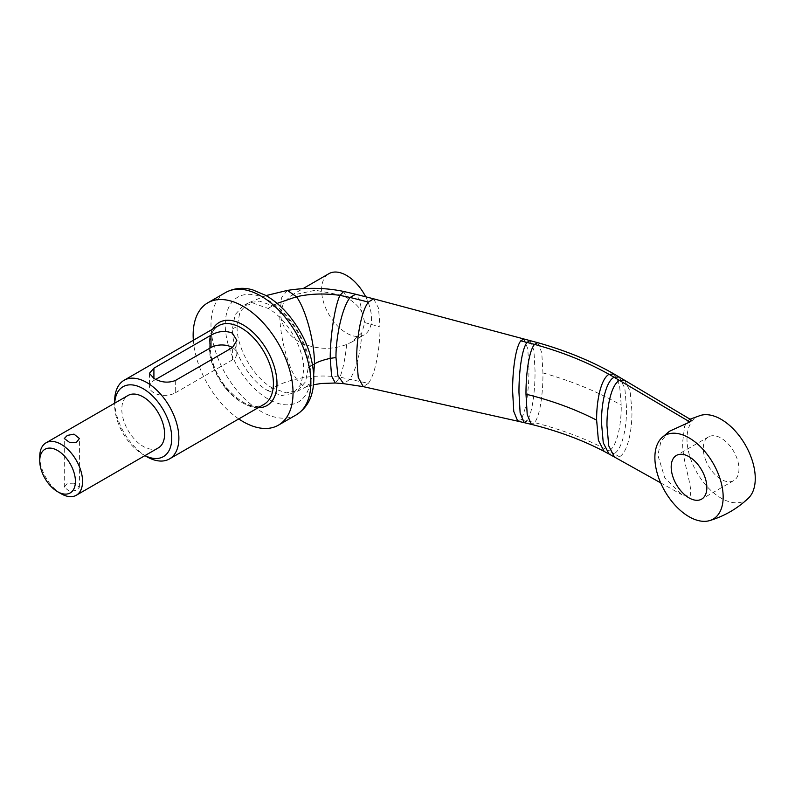 <?xml version="1.0" encoding="UTF-8"?>
<svg xmlns="http://www.w3.org/2000/svg" width="795" height="795" viewBox="0 0 795 795"><rect width="100%" height="100%" fill="white"/><g stroke="black" fill="none" stroke-linecap="round" stroke-linejoin="round"><path stroke-width="0.6" stroke-dasharray="3.98 2.98" d="M705.473 459.58A25.221 14.568 -120 0 0 733.745 480.587A25.221 14.568 -120 0 0 736.786 457.91A25.221 14.568 -120 0 0 708.514 436.892A25.221 14.568 -120 0 0 705.473 459.58M690.785 419.641L688.947 419.69L684.684 425.991L682.816 440.738C681.136 459.252 693.985 488.349 689.881 496.507L681.712 494.629L664.819 477.944L657.843 455.157L660.953 441.424L669.45 431.258M700.514 415.417A48.276 27.875 -120 0 0 692.465 463.604A48.276 27.875 -120 0 0 737.492 502.788A48.276 27.875 -120 0 0 748.333 498.256M361.834 311.918L364.796 322.571L361.834 332.747L351.996 341.91L346.68 344.444C331.714 350.158 316.201 349.522 300.162 342.536C287.363 334.705 280.873 325.016 280.675 313.469L283.348 303.094L291.298 295.392L315.386 290.235L342.079 295.372L346.68 297.658C353.497 301.524 358.555 306.274 361.834 311.918L359.728 299.775L355.623 294.229M238.748 418.935A70.636 40.783 60 0 1 219.152 400.789A70.636 40.783 60 0 1 193.334 340.29M144.988 455.595A40.356 23.303 60 0 1 143.209 454.621A40.356 23.303 60 0 1 129.525 442.686A40.356 23.303 60 0 1 114.669 405.192A40.356 23.303 60 0 1 114.719 403.164M146.777 456.688A45.404 26.215 60 0 1 131.384 443.262A45.404 26.215 60 0 1 114.669 401.068M158.344 447.883A30.27 17.48 60 0 1 132.944 437.439A30.27 17.48 60 0 1 128.075 395.453M61.155 493.755A30.27 17.48 60 0 1 50.89 484.811A30.27 17.48 60 0 1 39.75 456.678M73.985 483.211L67.327 483.31L64.286 487.186L69.721 491.588L76.39 490.306L79.421 487.186L73.985 483.211M175.307 380.537L175.307 392.829A15.135 8.735 180 0 1 153.912 392.829A15.135 8.735 180 0 1 149.47 386.658A15.135 8.735 180 0 1 153.912 380.477L155.79 379.394M175.307 392.829L232.388 359.877A15.135 8.735 0 0 0 236.821 353.705A15.135 8.735 0 0 0 232.438 347.554M268.064 390.772L281.778 395.532L293.375 393.217L301.047 384.323L303.74 370.182C304.237 348.448 287.124 318.825 268.064 308.39L254.47 303.65L242.932 305.837L235.131 314.741L232.388 328.981C231.902 350.714 249.004 380.338 268.064 390.772L272.606 388.149L286.26 392.889L297.867 390.603L305.568 381.719L308.281 367.558C308.768 345.765 291.546 316.102 272.606 305.767L259.538 301.126L248.219 302.965L239.991 311.839L237.079 326.447C236.592 348.19 253.714 377.784 272.606 388.149C279.413 384.224 287.373 381.183 296.485 379.036L302.249 385.317L307.436 386.41L313.717 374.415M365.65 296.724A35.318 20.392 60 0 1 364.209 334.854A35.318 20.392 60 0 1 334.576 322.661A35.318 20.392 60 0 1 328.892 273.689M361.834 332.747C360.612 352.304 356.707 367.737 350.138 379.046L343.798 383.687M624.562 380.189L630.197 391.428L631.945 411.373C632.184 430.115 627.692 452.454 619.454 456.747L614.475 457.046M287.373 290.404L281.778 297.221L279.78 313.588C279.542 334.437 287.383 365.968 296.485 379.036C310.388 375.806 324.887 375.18 339.972 377.158L335.321 383.011M343.678 291.447L346.68 297.658M296.247 414.871A70.636 40.783 60 0 1 236.989 390.484A70.636 40.783 60 0 1 225.611 292.53M247.543 381.113A60.539 34.95 60 0 1 230.5 304.197A60.539 34.95 60 0 1 288.585 318.05A60.539 34.95 60 0 1 305.638 394.966A60.539 34.95 60 0 1 247.543 381.113M258.127 407.755A47.929 27.676 60 0 1 226.843 388.964A47.929 27.676 60 0 1 212.722 329.11M153.912 378.42L153.912 380.477M232.388 359.877L232.388 347.584M225.919 388.675A45.404 26.215 60 0 1 218.605 325.702C204.802 331.674 207.912 366.644 227.002 388.387C241.352 404.059 253.694 409.375 264.01 404.347A45.404 26.215 60 0 1 225.919 388.675M232.388 328.981L237.079 326.447M268.064 308.39L277.087 303.402M308.281 367.558L312.604 365.064M346.68 344.444C345.239 358.386 343.003 369.287 339.972 377.158L368.363 383.339L363.216 386.638M373.63 298.821L378.5 308.043L380.01 326.874C380.229 345.278 375.995 373.382 368.363 383.339M364.796 322.571L380.01 326.874M523.845 338.928L527.781 348.697L528.933 368.95C529.092 387.175 526.409 412.039 520.775 419.283L517.764 421.181M530.017 340.558L533.912 350.356L535.035 370.669C535.204 388.894 532.58 413.599 527.025 420.754L534.518 422.602L531.378 424.371M520.775 419.283L527.025 420.754M537.668 342.655L541.763 352.563L542.945 372.905C543.124 391.15 540.381 415.636 534.518 422.602C562.115 429.688 586.948 439.128 609.01 450.924L604.111 451.381M613.998 373.968L619.563 385.168L621.243 405.192C621.481 423.834 617.238 446.363 609.01 450.924L614.068 453.707L609.04 454.024M542.945 372.905C572.231 381.212 598.327 391.975 621.243 405.192M619.206 376.999L624.84 388.288L626.549 408.262C626.788 426.945 622.406 449.334 614.068 453.707L619.454 456.747M733.745 480.587L701.637 499.121M708.514 436.892L676.406 455.436M688.947 419.69L690.05 419.203M143.209 454.621L144.938 455.624M114.669 405.192L114.669 403.194M64.286 487.186L64.286 438.532M79.421 487.186L79.421 438.532M149.47 373.402L149.47 386.658M236.821 353.705L236.821 340.528M313.518 384.75L306.482 386.728L293.375 393.217M248.219 302.965L242.932 305.837M266.047 295.571L248.279 302.935M291.298 295.392L302.984 288.645M351.996 341.9L364.209 334.854M660.665 482.853L681.712 494.629"/><path stroke-width="1.19" d="M673.365 478.113A25.221 14.568 -120 0 0 701.637 499.121A25.221 14.568 -120 0 0 704.678 476.444A25.221 14.568 -120 0 0 676.406 455.436A25.221 14.568 -120 0 0 673.365 478.113M672.649 433.235A48.276 27.875 -120 0 0 661.808 437.757A48.276 27.875 -120 0 0 663.159 488.08A48.276 27.875 -120 0 0 705.384 521.321A48.276 27.875 -120 0 0 709.637 520.606A48.276 27.875 -120 0 0 717.686 472.419A48.276 27.875 -120 0 0 672.649 433.235M527.025 420.754L524.064 422.622L517.764 421.181L513.779 411.492L512.616 391.15C512.457 372.925 515.14 348.061 520.775 340.816L534.518 344.384C562.115 351.986 586.948 361.964 609.01 374.316L614.068 377.228C605.72 381.58 601.259 404.019 601.497 422.721L603.266 442.825L609.04 454.024L614.475 457.046L608.741 445.876L606.973 425.792C606.734 407.04 611.216 384.71 619.454 380.408L689.881 421.966L691.223 420.207L690.785 419.641L613.998 373.968C591.361 361.049 565.911 350.615 537.668 342.655L373.63 298.821L368.363 302.09L350.138 297.459L355.643 294.229L343.678 291.447L339.972 295.392L350.138 297.459C341.86 307.635 335.748 338.074 335.977 357.531L337.945 375.707L343.619 383.677L335.321 383.011L331.565 375.946L330.233 358.366C330.084 338.372 334.506 306.522 339.972 295.392C324.887 293.186 310.388 293.633 296.485 296.754L287.373 290.404C306.88 287.343 325.652 287.691 343.678 291.447M689.881 421.966L669.45 431.258L661.808 437.757M709.637 520.606C724.285 516.184 737.184 508.73 748.333 498.256A48.276 27.875 -120 0 0 746.992 447.943A48.276 27.875 -120 0 0 704.758 414.702A48.276 27.875 -120 0 0 700.514 415.417L690.05 419.203M193.334 340.29A70.636 40.783 60 0 1 207.773 302.825A70.636 40.783 60 0 1 267.041 327.212A70.636 40.783 60 0 1 278.409 425.166A70.636 40.783 60 0 1 238.748 418.935M114.719 403.164A40.356 23.303 60 0 1 156.883 400.65A40.356 23.303 60 0 1 171.064 444.902A40.356 23.303 60 0 1 144.988 455.595M114.669 403.194L114.669 401.068A45.404 26.215 60 0 1 124.07 380.288A45.404 26.215 60 0 1 162.17 395.96A45.404 26.215 60 0 1 169.474 458.934A45.404 26.215 60 0 1 146.777 456.688L144.938 455.624M39.75 460.802L39.75 456.678A30.27 17.48 60 0 1 46.021 442.825L128.075 395.453A30.27 17.48 60 0 1 153.465 405.907A30.27 17.48 60 0 1 158.344 447.883L76.29 495.255A30.27 17.48 60 0 1 61.155 493.755L57.588 491.698A25.221 14.568 60 0 1 49.032 484.234A25.221 14.568 60 0 1 39.75 460.802A25.221 14.568 60 0 1 66.134 457.96A25.221 14.568 60 0 1 74.869 486.172A25.221 14.568 60 0 1 57.588 491.698M46.021 442.825A30.27 17.48 60 0 1 71.421 453.279A30.27 17.48 60 0 1 76.29 495.255M69.721 442.517L76.39 442.418L79.421 438.532L73.985 434.13L67.327 435.412L64.286 438.532L69.721 442.517M236.821 340.528L232.388 347.584L175.307 380.537C168.182 383.2 161.047 382.494 153.912 378.42L149.47 373.402M232.438 347.554A15.135 8.735 0 0 0 232.388 347.524A15.135 8.735 0 0 0 210.983 347.524L210.983 335.222L153.912 368.174L149.47 373.282M236.831 340.33L232.388 333.105C225.253 330.402 218.118 331.108 210.983 335.222M155.79 379.394L210.983 347.524M302.984 288.645L328.892 273.689A35.318 20.392 60 0 1 358.525 285.872A35.318 20.392 60 0 1 365.65 296.724M517.764 421.181L363.216 386.638L343.619 383.677M225.611 292.53A70.636 40.783 60 0 1 284.878 316.917A70.636 40.783 60 0 1 296.247 414.871C310.259 405.808 313.598 392.521 313.826 378.4C313.16 356.309 304.952 335.42 289.231 315.734C282.066 307.099 274.235 300.311 265.739 295.392L252.721 289.877C246.53 288.068 236.393 286.727 225.611 292.53L207.773 302.825M212.722 329.11A47.929 27.676 60 0 1 259.339 339.038A47.929 27.676 60 0 1 276.978 384.353A47.929 27.676 60 0 1 258.127 407.755M153.912 368.174L153.912 378.42M124.07 380.288L218.605 325.702A45.404 26.215 60 0 1 256.705 341.383A45.404 26.215 60 0 1 264.01 404.347L169.474 458.934M313.717 374.415L314.442 364.001C314.681 342.426 305.896 309.503 296.485 296.754L277.087 303.402M312.604 365.064L314.442 364.001C317.682 361.874 322.949 359.996 330.233 358.366L335.977 357.531M363.216 386.638L358.257 377.536L356.716 358.565C356.498 340.151 360.731 312.057 368.363 302.09M520.775 340.816L523.845 338.928M609.04 454.024L604.111 451.381C582.606 440.122 558.358 431.119 531.378 424.371L524.064 422.622L520.129 412.903L518.976 392.531C518.817 374.296 521.46 349.542 527.025 342.406L530.017 340.558M531.378 424.371L527.214 414.573L525.992 394.191C525.823 375.916 528.645 351.31 534.518 344.384L537.668 342.655M604.111 451.381L598.387 440.291L596.638 420.148C596.399 401.475 600.772 378.857 609.01 374.316L613.998 373.968M525.992 394.191C551.879 400.571 575.421 409.226 596.638 420.148M624.562 380.189L619.454 380.408L614.068 377.228L619.206 376.999M278.409 425.166L296.247 414.871M335.321 383.011L321.289 383.478L313.518 384.75M287.373 290.404L266.047 295.571M355.594 294.22L373.63 298.821M614.475 457.046L660.665 482.853"/></g></svg>
